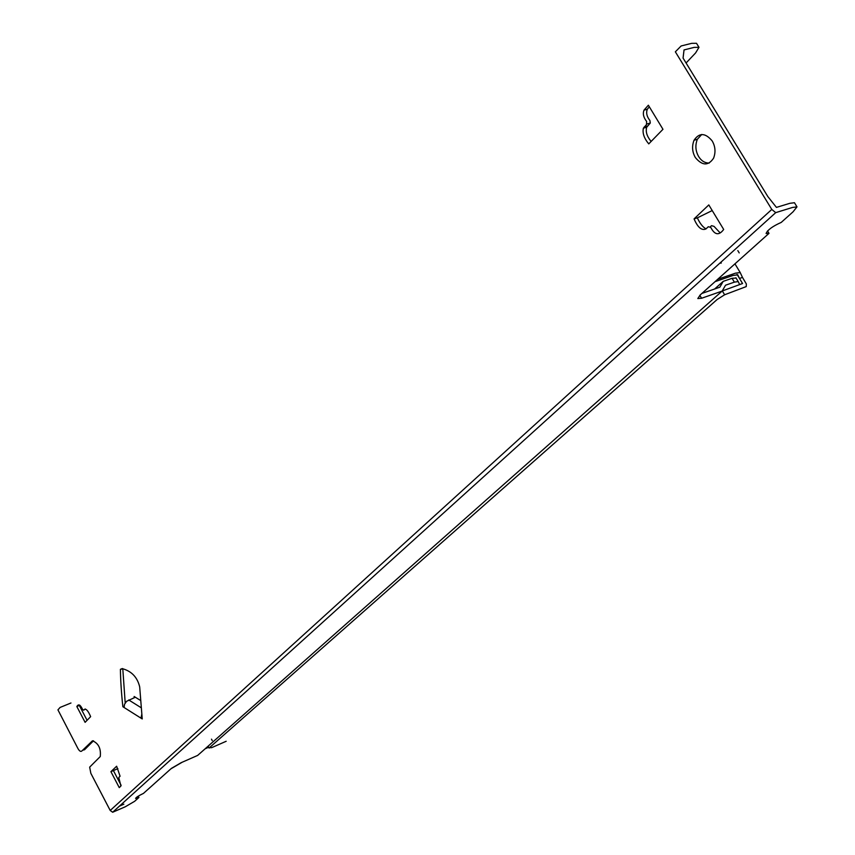 <?xml version="1.0" encoding="UTF-8"?>
<svg xmlns="http://www.w3.org/2000/svg" width="855" height="855" viewBox="0 0 855 855"><rect width="100%" height="100%" fill="white"/><g stroke="black" fill="none" stroke-linecap="round" stroke-linejoin="round"><path stroke-width="1.28" d="M135.347 697.242L126.572 701.314L124.509 704.317L124.093 707.502L140.989 718.157L141.845 714.021M124.082 706.23L122.864 706.732C121.378 692.988 120.566 680.516 120.416 669.315L123.131 668.888C131.894 671.506 137.409 677.502 139.686 686.886L142.229 718.937L140.989 718.157L142.133 717.676M125.193 702.938L122.789 668.696M122.864 706.732L124.093 707.502M76.854 706.572L85.105 722.336L90.641 716.65C88.396 711.296 86.398 708.838 84.645 709.276L83.758 710.206L82.614 709.468C80.317 704.627 78.404 703.654 76.854 706.572L79.739 705.151M87.082 720.305L79.365 705.546M117.883 768.634L110.915 771.659L119.251 787.615L120.918 786.002L118.77 777.537L120.074 776.212L116.633 766.24L110.915 771.659M121.132 785.35L113.405 770.579M646.508 124.584L643.398 128.154C642.287 133.017 644.072 138.254 648.753 143.886L662.967 129.297L648.368 105.218L644.007 110.124C642.629 113.715 643.494 117.477 646.615 121.41L646.508 124.584M651.136 141.449C646.925 136.373 645.44 131.638 646.701 127.245L650.281 123.056L649.918 120.502C646.797 116.579 645.931 112.817 647.321 109.237L649.33 106.8M710.772 227.419C714.716 235.082 719.023 235.766 723.683 229.45L708.806 204.922L694.068 218.891C697.712 227.419 701.666 230.775 705.909 228.958L708.303 226.725L710.772 227.419M720.049 232.817L714.032 226.372L711.552 225.677L710.345 226.799M706.016 228.851C702.874 227.195 699.978 223.529 697.327 217.865L694.068 218.891M712.226 210.554L697.327 217.865M138.232 796.176L138.916 797.469L134.588 801.338L125.236 806.799L112.657 812.25L110.21 810.465L90.833 773.305L89.668 767.138L100.259 756.547C101.093 748.531 98.496 743.284 92.479 740.783L82.027 750.818C80.755 752.111 79.258 751.118 77.559 747.826L57.937 709.864L60.107 707.427L70.965 703.002M82.657 750.188L84.506 749.771L93.516 740.783M709.201 163.07C704.798 163.027 701.282 160.868 698.663 156.583C695.478 151.025 695.04 145.254 697.349 139.28L701.752 134.47M694.046 140.231C691.748 146.205 692.187 151.987 695.361 157.544C702.222 165.817 708.293 166.03 713.583 158.175C715.827 152.211 715.357 146.462 712.194 140.947C705.332 132.749 699.283 132.514 694.046 140.231L697.349 139.28M698.995 47.324L696.515 43.295L691.695 43.338L681.136 45.967L675.354 51.813L771.798 209.443L775.72 212.639L792.446 207.466L796.999 206.867L794.445 202.721L789.892 203.308L776.436 207.391L767.811 196.522L683.06 58.076L684.043 49.921L694.175 47.378L698.995 47.324L695.575 52.967L686.063 62.992M767.512 230.936L768.998 233.362L700.309 294.857L697.808 298.545L701.592 298.256L722.165 291.063L725.542 285.207L734.37 282.139L738.207 281.573L739.639 284.533M796.999 206.867L793.055 211.816L781.235 222.407C772.61 226.265 767.566 229.963 766.091 233.501L768.998 233.362M736.059 278.057L732.051 278.303L723.212 281.359L719.835 287.195L701.902 293.425M722.165 291.063L197.665 755.414L181.142 762.692L171.385 768.399L143.49 793.376C138.756 795.663 136.116 797.352 135.582 798.41L138.916 797.469M208.673 747.249L205.114 748.809M723.212 281.359L714.63 289.001M119.347 806.201L123.868 804.181M737.031 274.38L739.5 278.452L737.78 274.829L733.045 275.449L715.058 281.658M742.482 277.415L746.362 283.988L746.223 286.596L724.623 294.772L722.315 290.946L742.557 283.518L739.5 278.452L742.482 277.415L740.206 272.542L735.482 273.162L717.698 279.286M226.18 741.274L211.655 747.665L209.422 747.708L717.131 299.517L724.623 294.772M134.246 697.691L134.15 696.494L140.776 700.608M170.925 768.816L182.136 762.254M721.321 262.987L720.722 263.19M737.822 250.622L739.212 252.92M141.353 707.844L128.742 699.967M84.645 709.276L85.329 708.998M644.232 126.957L647.534 126.038M701.592 298.256L699.817 295.306M734.37 282.139L732.051 278.303M771.798 209.443L110.21 810.465M211.484 739.148L212.243 740.569M120.416 669.315L122.351 668.535M646.701 127.245L643.398 128.154M647.321 109.237L644.007 110.124M650.281 123.056L646.979 123.964M738.207 281.573L735.899 277.736M775.72 212.639L112.657 812.25M734.947 263.842L740.206 272.542M208.096 746.169L209.112 748.061"/></g></svg>
